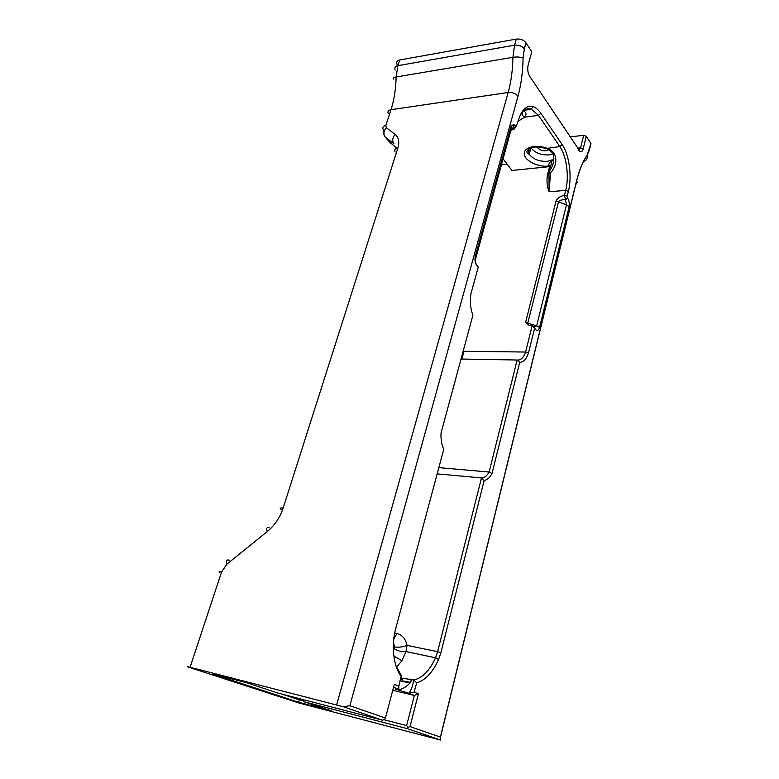 <?xml version="1.0" encoding="UTF-8"?>
<svg xmlns="http://www.w3.org/2000/svg" width="779" height="779" viewBox="0 0 779 779"><rect width="100%" height="100%" fill="white"/><g stroke="black" fill="none" stroke-linecap="round" stroke-linejoin="round"><path stroke-width="1.17" d="M396.472 667.165L401.964 660.728L393.882 656.064M461.869 359.051L463.972 351.271L525.621 352.04C523.488 357.814 520.664 360.473 517.149 360.015L489.105 472.035C486.894 475.959 484.353 477.926 481.49 477.936L437.642 651.682L407.018 645.372C402.373 647.115 398.166 647.612 394.398 646.872L393.833 648.401C397.163 650.874 401.224 651.935 406.025 651.585L407.018 645.372C405.664 638.926 402.295 634.963 396.901 633.473L393.59 639.686M393.444 641.915L394.398 646.872M393.833 648.401L393.346 649.082M401.964 660.728L406.025 651.585L435.549 657.788C429.589 670.719 422.315 678.12 413.737 679.979L402.1 678.207M410.036 726.573L407.992 727.382L407.261 728.647L440.593 740.05L440.515 737.138L410.036 726.573L418.381 693.875L414.058 692.161L416.716 682.832C425.344 680.31 432.627 672.53 438.567 659.511L440.904 652.675L484.187 480.419L481.49 477.936L437.165 473.875M440.904 652.675L437.642 651.682L435.549 657.788L438.567 659.511M400.737 677.584L401.76 678.081L400.659 677.827M484.187 480.419C487.167 479.961 489.787 477.644 492.026 473.457L519.71 362.352C523.371 362.293 526.283 359.226 528.444 353.169L534.53 328.534L536.04 329.994C537.5 330.909 538.659 330.092 539.535 327.54L569.186 206.62C569.644 203.037 569.089 200.174 567.501 198.032L567.219 196.133L568.388 191.381C572.185 176.726 569.352 154.855 562.165 144.621L540.889 113.325C538.484 109.82 535.903 107.599 533.128 106.645C526.575 104.961 521.589 109.712 518.171 120.901L516.146 126.519L513.624 124.328L511.014 126.461L475.19 256.593C474.586 260.673 475.307 263.847 477.352 266.136L478.238 267.1L471.022 293.498C469.737 301.298 470.37 308.503 472.911 315.135L441.011 433.153C440.758 439.395 441.674 444.78 443.748 449.298L395.041 631.126L393.658 638.936C392.46 655.178 394.953 667.681 401.146 676.425L400.932 674.711L396.005 665.987M418.381 693.875L414.35 695.433L406.619 725.58L407.992 727.382M406.619 725.58L383.852 719.689M401.146 676.425L398.887 686.133L394.32 684.322L385.43 718.053L349.849 705.725L343.208 706.719L382.567 720.195L277.665 692.998L246.349 682.608L212.18 673.806L298.464 702.21L331.338 710.818L303.927 701.723L302.135 699.347M303.927 701.723L407.261 728.647M590.034 147.27L590.988 143.648L586.246 136.296L583.646 135.312L569.946 136.9M349.849 705.725L517.996 96.206C521.122 84.736 522.826 71.999 523.099 58.016L524.316 48.931L526.01 42.835L531.794 51.803L528.133 65.105C527.286 69.204 527.811 72.944 529.691 76.313L580.248 151.71C581.553 152.158 582.526 151.184 583.189 148.789L586.246 136.296M382.567 720.195L384.699 719.368L385.43 718.053M440.593 740.05L298.435 702.843L188.567 667.165C186.872 666.551 187.379 666.581 190.086 667.262L343.208 706.719M553.061 153.823L548.864 154.904C540.821 155.177 534.842 152.811 530.937 147.786L529.223 154.242C527.987 152.119 528.035 150.211 529.35 148.507M548.728 149.811L545.972 150.805C542.155 150.941 539.311 149.811 537.442 147.435L537.169 146.861M522.952 111.378L522.242 112.945C521.959 114.795 522.787 116.207 524.734 117.162C526.692 114.347 526.283 112.254 523.507 110.871M503.078 158.848L511.959 170.465L550.471 166.55M550.461 166.502L548.708 165.245L550.48 165.703M520.693 114.182C523.751 109.615 527.256 107.93 531.19 109.128L538.484 115.36L559.838 146.569C566.606 156.131 569.283 176.648 565.71 190.388L564.512 195.198L566.479 204.799L536.653 325.856L533.907 327.122L535.261 329.342M550.5 166.852L552.301 159.822C550.003 161.954 548.806 163.765 548.708 165.245M545.904 148.497L545.933 148.507C548.348 148.925 550.87 150.999 553.499 154.748C554.502 160.445 553.139 165.908 549.409 171.127L548.971 172.977L550.529 172.85C558.066 164.963 558.3 151.418 546.41 148.049C535.251 143.911 522.875 147.708 524.345 154.563C525.406 161.341 539.049 167.602 549 165.946M549.575 166.745L547.403 175.207L548.922 174.662M547.403 175.207C546.517 181.176 547.072 186.697 549.098 191.78L548.971 172.996M564.541 195.101L567.229 196.094L564.512 195.198C559.867 196.327 557.004 198.431 555.914 201.498L525.591 322.457L529.282 325.486L532.174 325.622L525.621 352.04L528.444 353.169M568.388 191.381L565.71 190.388L549.098 191.78L550.529 172.85L549.409 171.127L552.301 159.822L547.199 161.35C539.146 161.604 533.148 159.228 529.223 154.242L528.337 153.94C526.925 153.249 526.565 152.09 527.247 150.483L529.593 148.38C532.817 146.54 538.27 146.588 545.933 148.507L559.838 146.569L562.165 144.621M414.058 692.161L408.848 693.271L414.35 695.433L392.743 690.301M461.041 359.041L517.149 360.015L519.71 362.352M534.53 328.534L532.174 325.622L533.907 327.122M438.84 467.634L489.105 472.035L492.026 473.457M413.737 679.979L416.716 682.823M413.756 680.018C412.909 685.316 411.341 689.707 409.043 693.203M408.848 693.271L395.323 689.084L398.595 689.259L398.614 688.607M393.541 687.273L398.595 689.259M409.89 678.996C411.166 679.639 411.429 680.758 410.66 682.355L410.465 682.608C404.496 688.685 399.413 690.778 395.226 688.879M398.663 689.133L398.877 686.133M476.68 264.996L478.238 267.1M477.352 266.136L475.998 263.847C475.287 261.208 475.161 259.504 475.618 258.725L511.297 128.954L513.234 128.506L515.795 126.217M513.234 128.506L514.101 129.148L515.182 127.756M567.501 198.032L565.184 200.184M555.914 201.498L558.504 201.878C559.108 200.466 561.25 199.726 564.931 199.667L567.394 197.876M527.422 324.473L558.504 201.878L566.479 204.799L569.186 206.62M515.932 126.373L510.839 130.629M396.19 147.572L389.753 142.216M526.01 42.835C523.692 39.924 520.46 38.677 516.292 39.086L399.754 59.973C397.047 60.626 396.141 62.096 397.037 64.365M583.646 135.312L580.569 147.806L578.612 149.948M528.571 149.023L530.061 151.077M401.76 678.081L402.85 680.934L402.431 681.644L410.465 682.608M298.464 702.21L299.526 699.941L282.183 694.167M303.323 700.925L299.526 699.941L299.876 698.753M390.805 143.404L385.167 137.036L393.931 143.794C391.993 140.96 392.382 137.825 395.099 134.387L386.277 127.698L385.839 125.487L390.99 109.703C394.164 99.848 395.868 88.942 396.112 76.975L397.874 65.679C395.167 66.322 394.271 67.773 395.167 70.032M396.901 633.473L394.583 633.015M590.93 143.56L587.093 155.216C582.75 161.565 579.245 170.095 576.587 180.786L440.417 737.1M388.322 113.783C387.387 111.621 388.273 110.267 390.99 109.703L508.161 92.487C512.348 92.185 515.63 93.431 517.996 96.206M516.292 39.086L514.568 45.182L512.933 57.305C512.679 70.207 511.092 81.931 508.161 92.487L336.616 704.898M518.084 121.203L524.734 117.162L538.484 115.36L540.889 113.325M522.242 112.945L520.421 114.737M507.129 164.155L501.462 164.729M534.073 327.978L532.904 326.43M476.972 265.347L478.16 266.954M475.618 258.725L475.19 256.593M511.297 128.954L511.014 126.461M525.591 322.457L536.653 325.856L539.535 327.54M511.16 129.46L512.387 128.808M385.839 125.487C383.122 126.023 382.246 127.347 383.2 129.47L383.492 134.037L385.167 137.036C383.229 134.212 383.599 131.096 386.277 127.698M577.424 148.146L580.569 147.806L583.189 148.789M399.958 680.233L402.431 681.644M190.086 667.262L221.557 572.039C218.85 571.601 218.276 571.835 219.814 572.75M395.148 152.051C394.077 149.88 394.982 148.536 397.865 148.02C399.637 141.914 398.712 137.377 395.099 134.387M281.092 509.417C279.486 508.19 280.177 507.733 283.166 508.035L397.865 148.02M269.261 527.831C266.749 526.984 266.087 528.23 267.275 531.57C274.705 525.397 280.002 517.548 283.166 508.035M229.25 560.15C226.611 559.429 225.813 560.773 226.864 564.181L267.275 531.57M221.557 572.039L226.864 564.181M576.587 180.786L576.655 180.874C577.502 182.315 577.19 183.493 575.71 184.389M523.099 58.016C520.518 56.984 517.129 56.75 512.933 57.305L396.112 76.975C393.346 77.52 392.587 78.241 393.843 79.146M524.316 48.931C521.988 46.039 518.736 44.783 514.568 45.182L397.874 65.679L399.754 59.973M589.557 149.217L590.988 143.648M587.093 155.216L587.152 155.41C587.707 158.614 586.451 160.678 583.374 161.574M513.624 124.328L512.864 128.253M514.101 129.148L516.146 126.519M531.19 109.128L533.128 106.645M534.413 327.949L536.04 329.994M534.511 328.115L533.508 326.937M531.599 109.264L524.306 110.248M512.767 128.194L511.608 130.044L514.062 129.139M578.816 150.25L580.248 151.71M537.588 146.871L537.442 147.435M410.66 682.355L402.821 681.002M400.581 678.071L402.85 680.934M589.615 149.305L587.152 155.41C582.799 161.72 579.303 170.202 576.655 180.874L440.515 737.138"/></g></svg>
